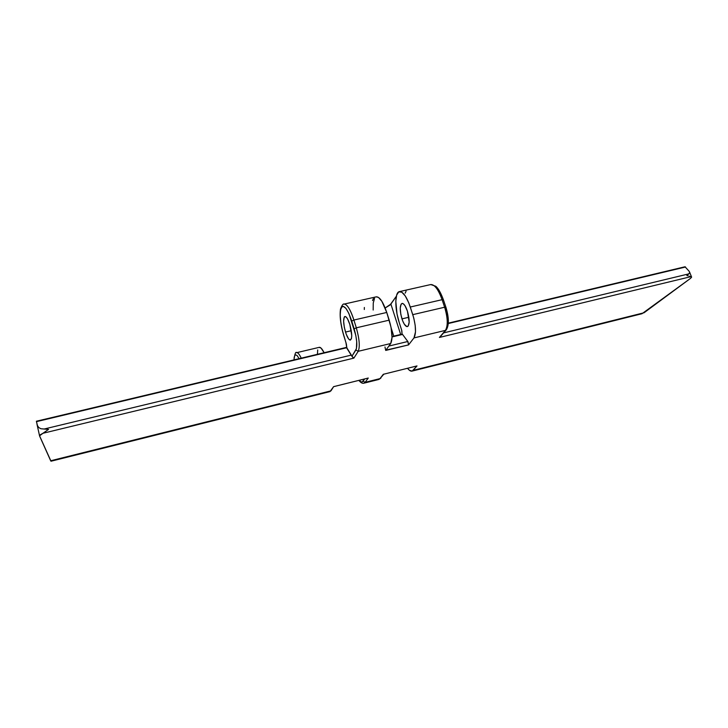 <?xml version="1.0" encoding="UTF-8"?>
<svg xmlns="http://www.w3.org/2000/svg" width="728" height="728" viewBox="0 0 728 728"><rect width="100%" height="100%" fill="white"/><g stroke="black" fill="none" stroke-linecap="round" stroke-linejoin="round"><path stroke-width="1.09" d="M401.956 318.873C399.645 310.383 399.681 305.232 402.056 303.421C403.849 303.412 405.642 305.969 407.425 311.102L409.172 322.031L408.226 326.017L406.897 326.617L404.368 324.279L402.693 320.921L400.819 314.441L400.227 308.144L401.128 304.113L402.429 303.403L403.221 303.722L404.968 305.642L407.425 311.102C409.755 319.665 409.737 324.843 407.361 326.617C405.532 326.608 403.731 324.024 401.956 318.873L408.863 317.262L401.956 318.873M345.509 332.068C343.207 323.423 343.034 318.236 344.972 316.498C346.492 316.562 348.111 319.21 349.822 324.451L351.742 335.535L351.46 338.566L349.995 340.067L348.548 338.839L346.209 334.161L344.362 327.555L343.616 321.185L344.208 317.162L344.69 316.607L345.973 316.853L347.529 318.855L349.822 324.451C352.143 333.178 352.325 338.384 350.386 340.085C348.839 339.994 347.211 337.319 345.509 332.068L351.287 330.712L345.509 332.068M396.351 296.251L390.026 305.023L385.158 307.99L390.891 304.077L396.351 296.251M440.759 336.272L439.412 337.446L690.927 276.649L691.591 277.04L690.517 278.378L691.591 277.213L690.927 276.649L439.412 337.446L445.418 330.385L413.968 337.929L408.554 344.908L385.722 350.423L390.699 343.516L358.221 351.315L353.872 358.121L42.961 433.269L40.258 434.789L39.603 436.036L50.678 460.769L330.958 390.854L333.615 386.65L368.268 378.032L365.147 382.327L379.989 378.624L383.31 374.301L416.998 365.929L413.231 370.334L644.071 312.749L690.517 278.378L642.005 313.723M329.147 391.446L50.678 460.769L51.005 461.224L39.558 435.817L42.961 433.269L353.872 358.121L351.933 356.274L356.42 348.685L356.711 341.696L355.801 335.362L348.921 313.559L345.936 308.381L343.252 306.324L342.151 306.561L340.64 309.473L340.204 315.16L340.877 322.759L342.56 331.14L346.401 344.217L346.865 348.257L351.933 356.274L351.351 355.091L44.117 429.029L40.886 428.737L38.711 427.509L37.419 425.489L36.4 421.221L346.765 347.72L351.351 355.091L44.117 429.029L48.558 429.402L42.961 433.269L48.558 429.402L40.886 428.737L38.711 427.509L37.419 425.489L36.464 421.649L346.774 347.675M685.012 266.776L448.321 323.177M685.039 266.776L689.27 271.426L689.698 272.782L688.87 273.865L443.698 332.869L688.87 273.865L687.942 274.583L689.698 272.782L689.27 271.426L685.03 266.776L448.321 323.141M319.219 347.347L321.094 348.121L324.106 352.716C322.222 348.958 320.629 347.165 319.328 347.32L296.751 352.661C297.943 352.525 299.436 354.354 301.237 358.158M296.651 352.68L296.751 352.661C295.732 351.36 294.804 353.772 293.976 359.887M364.082 383.137L378.724 379.488L379.989 378.624L365.147 382.327L363.945 383.174C362.471 383.674 360.779 382.746 358.886 380.389M385.813 350.168L408.554 344.908L407.798 341.505L402.548 334.434L392.046 336.937L402.32 334.143L408.017 341.751L408.554 344.908L413.968 337.929L415.506 331.795L415.188 325.352L413.804 318.163L410.292 307.025L442.096 299.681L444.635 307.225L412.785 314.651C415.952 325.625 416.343 333.388 413.968 337.929L445.418 330.385C448.084 325.798 447.82 318.081 444.635 307.225L412.785 314.651L408.754 302.793L405.278 295.968L401.756 292.165L398.726 291.882L396.651 295.104L395.805 301.265L397.006 313.85L399.272 322.704C394.658 308.863 394.667 292.092 399.499 291.6C403.075 291.564 406.679 296.706 410.292 307.025L442.096 299.681C438.411 289.489 434.625 284.439 430.749 284.548L399.499 291.6M399.272 322.704L401.638 330.048L402.056 334.152L401.829 330.721L399.272 322.704M384.966 347.001L385.722 350.423L390.699 343.516L392.037 337.382L391.045 327.327L386.75 312.458C383.192 302.047 379.734 296.833 376.367 296.815L344.107 304.095C347.156 304.195 350.414 309.509 353.899 320.038L386.75 312.458L381.863 301.292L378.496 297.415L376.194 296.851M343.935 304.131L344.107 304.095C343.188 303.549 341.996 305.169 340.522 308.963C339.539 315.961 340.595 324.761 343.68 335.353L343.771 335.471M412.094 371.098L641.95 313.732L413.231 370.334L411.957 371.134C410.647 371.371 409.181 370.425 407.553 368.304L409.4 370.261L412.13 371.098L416.998 365.929L383.31 374.301L379.989 378.624L383.793 374.201M430.257 284.694C434.216 283.92 438.165 288.916 442.096 299.681L443.388 299.736L442.096 299.681L444.635 307.225L445.918 307.271C449.003 317.563 449.149 325.052 446.364 329.739L445.418 330.385L446.364 329.729L448.157 322.731L447.975 316.971L445.918 307.271L444.635 307.225C447.82 318.081 448.084 325.798 445.418 330.385L439.821 337.228L446.146 329.993M441.86 296.069L438.529 289.881L435.08 286.441M363.864 383.192L365.147 382.327L363.108 381.163C362.098 382.482 360.769 382.2 359.104 380.334L361.006 381.845L362.162 381.918L364.701 378.942L363.108 381.163L365.147 382.327L368.268 378.032L333.615 386.65L330.021 391.591L51.005 461.224M374.565 298.28L373.246 303.048L373.173 310.037M390.699 343.516C392.856 338.993 392.365 331.204 389.216 320.147L356.311 327.818C359.432 338.993 360.069 346.828 358.221 351.315L390.699 343.516M386.75 312.458L389.216 320.147L356.311 327.818L353.899 320.038L386.75 312.458M317.717 349.931L317.417 354.309M400.673 334.489L390.891 304.077L400.673 334.489M406.088 291.154L405.168 293.175M364.309 309.509L364.355 307.462M372.554 300.564L373.355 298.553M391.182 328.019L393.766 336.127L391.182 328.019M299.117 358.667L297.033 355.455L295.259 354.764L294.23 357.029L294.039 359.878M416.862 365.966L383.711 374.201M380.908 377.941L378.633 379.497M407.798 341.505L388.861 346.064L407.798 341.505M448.293 323.532L685.53 267.012L448.293 323.532M688.115 275.839L686.841 275.548L687.942 274.583L686.841 275.548L688.115 275.839M690.217 276.467L689.252 276.167L690.217 276.467M392.046 336.536L402.22 334.116L392.046 336.573M346.865 347.329L36.427 421.257L346.774 347.32M355.892 349.977L351.933 356.274L353.289 357.949L353.872 358.121L358.221 351.315L355.892 349.977L358.221 351.315C360.069 346.828 359.432 338.993 356.311 327.818L354.154 328.847C356.957 338.893 357.539 345.936 355.892 349.977M343.68 335.362L343.707 335.244C340.176 322.586 339.366 313.377 341.268 307.626C344.026 304.349 347.511 308.836 351.742 321.066L354.154 328.847L356.311 327.818L353.899 320.038L351.742 321.066L353.899 320.038C351.733 313.222 349.458 308.435 347.065 305.696M346.765 347.72L346 342.742L343.68 335.353L346.073 342.97M345.982 342.897L346.765 347.857M445.918 307.28L443.388 299.745M367.64 378.196L333.597 386.677M380.699 378.214L378.879 379.443M443.37 299.699C440.813 292.783 438.274 288.306 435.754 286.259L430.749 284.548M39.558 435.817L36.982 424.178M691.545 276.931L689.625 272.154"/></g></svg>
